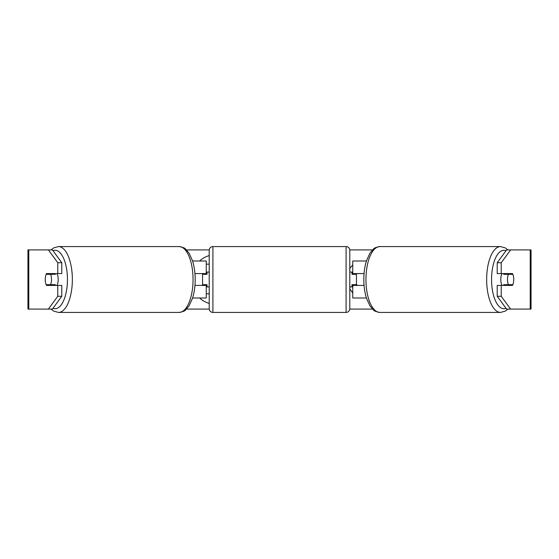<?xml version="1.0" encoding="UTF-8"?>
<svg xmlns="http://www.w3.org/2000/svg" width="559" height="559" viewBox="0 0 559 559"><rect width="100%" height="100%" fill="white"/><g stroke="black" fill="none" stroke-linecap="round" stroke-linejoin="round"><path stroke-width="0.84" d="M206.257 274.322L206.257 273.582L194.944 273.582M206.257 273.582L206.257 261.004L192.589 261.004M192.589 297.996L206.257 297.996L206.257 284.678M202.554 285.418L202.554 273.582M194.944 285.418L206.257 285.418M366.411 261.004L352.743 261.004L352.743 273.582L364.056 273.582M366.411 297.996L352.743 297.996L352.743 284.678M356.446 285.418L356.446 284.678L352.002 284.678L352.002 286.9L349.787 286.9M356.446 284.678L356.446 273.582M352.743 274.322L352.743 273.582M364.056 285.418L352.743 285.418M502.038 285.418A7.4 3.123 -90 0 1 500.787 279.5A7.4 3.123 -90 0 1 502.038 273.582M507.488 279.5A7.4 3.123 -90 0 1 508.383 274.322L512.848 274.322A7.4 3.123 -90 0 1 513.742 279.5A7.4 3.123 -90 0 1 512.848 284.678L508.383 284.678A7.4 3.123 -90 0 1 507.488 279.5M504.05 273.582A7.4 3.123 -90 0 0 503.694 274.322L508.383 274.322M507.803 273.582A7.4 3.123 -90 0 1 508.159 274.322M508.159 284.678A7.4 3.123 -90 0 1 507.803 285.418M504.05 285.418A7.4 3.123 -90 0 1 503.694 284.678L508.383 284.678M209.213 255.575A24.952 24.952 0 0 0 199.563 261.004M199.563 297.996A24.952 24.952 0 0 0 209.213 303.425M48.381 309.092L57.766 296.277L61.783 296.277L52.406 309.092L28.782 309.092L28.782 249.908L52.406 249.908L61.783 262.723L57.766 262.723L48.381 249.908L51.079 249.908L53.657 247.91L58.443 246.575A32.925 13.912 90 0 1 72.356 279.5A32.925 13.912 90 0 1 58.443 312.425L53.657 311.09L51.079 309.092M186.503 249.908L209.234 249.908M349.766 249.908L372.497 249.908M186.503 309.092L209.234 309.092M349.766 309.092L372.497 309.092M357.292 285.418L356.446 284.182M349.787 288.758L352.743 293.126M352.743 264.91L349.787 268.397M28.782 249.908L27.95 249.908L27.95 309.092L28.782 309.092M530.218 309.092L530.218 249.908L531.05 249.908L531.05 309.092L506.594 309.092L497.217 296.277L497.217 285.418L501.234 285.418L501.234 296.277L510.619 309.092M506.594 249.908L510.619 249.908L501.234 262.723L497.217 262.723L506.594 249.908M530.218 249.908L510.619 249.908M497.217 262.723L497.217 273.582L501.234 273.582L501.234 262.723M501.234 273.582L512.491 273.582A7.4 3.123 -90 0 1 512.491 285.418L501.234 285.418M497.217 296.277L501.234 296.277M508.473 285.418A7.4 3.123 90 0 0 508.83 284.678M508.83 274.322A7.4 3.123 90 0 0 508.473 273.582M50.17 274.322A7.4 3.123 90 0 1 50.527 273.582M50.527 285.418A7.4 3.123 90 0 1 50.17 284.678M61.783 296.277L61.783 285.418L57.766 285.418L57.766 296.277M57.766 262.723L57.766 273.582L61.783 273.582L61.783 262.723M57.766 273.582L46.509 273.582A7.4 3.123 -90 0 0 45.258 279.5A7.4 3.123 -90 0 0 46.509 285.418L57.766 285.418M206.257 264.155L209.213 264.155M209.213 293.81L206.257 293.81M56.962 285.418A7.4 3.123 -90 0 0 58.213 279.5A7.4 3.123 -90 0 0 56.962 273.582M50.617 284.678A7.4 3.123 -90 0 0 51.512 279.5A7.4 3.123 -90 0 0 50.617 274.322L46.152 274.322A7.4 3.123 -90 0 0 45.258 279.5A7.4 3.123 -90 0 0 46.152 284.678L55.306 284.678A7.4 3.123 -90 0 1 54.95 285.418M50.841 284.678A7.4 3.123 -90 0 0 51.197 285.418M50.617 274.322L55.306 274.322A7.4 3.123 -90 0 0 54.95 273.582M51.197 273.582A7.4 3.123 -90 0 0 50.841 274.322M212.916 246.575A3.696 3.696 0 0 0 209.213 250.278L209.213 308.722A3.696 3.696 0 0 0 212.916 312.425L346.084 312.425A3.696 3.696 0 0 0 349.787 308.722L349.787 250.278A3.696 3.696 0 0 0 346.084 246.575L212.916 246.575L212.916 312.425M356.446 274.322L352.002 274.322L352.002 272.1L349.787 272.1M209.213 272.1L206.998 272.1L206.998 274.322L202.554 274.322M202.554 284.678L206.998 284.678L206.998 286.9L209.213 286.9M500.557 312.425L379.861 312.425A32.925 13.912 -90 0 1 365.949 279.5A32.925 13.912 -90 0 1 379.861 246.575L500.557 246.575A32.925 13.912 90 0 0 486.644 279.5A32.925 13.912 90 0 0 500.557 312.425L505.343 311.09L507.921 309.092M506.014 308.295A29.222 12.354 -90 0 1 491.564 279.5A29.222 12.354 -90 0 1 506.014 250.705M52.986 308.295A29.222 12.354 -90 0 0 67.436 279.5A29.222 12.354 -90 0 0 52.986 250.705M58.443 312.425L179.139 312.425A32.925 13.912 -90 0 0 193.051 279.5A32.925 13.912 -90 0 0 179.139 246.575L58.443 246.575M346.084 312.425L346.084 246.575M500.557 246.575L505.343 247.91L507.921 249.908M379.861 246.575C376.018 247.302 373.887 248.119 373.475 249.028L369.918 253.164L366.487 260.76C364.72 266.391 363.832 272.638 363.811 279.5C363.832 286.362 364.72 292.609 366.487 298.24L369.918 305.836L373.475 309.972C373.887 310.881 376.018 311.698 379.861 312.425M179.139 312.425C182.982 311.698 185.113 310.881 185.525 309.972L189.082 305.836L192.513 298.24C194.28 292.609 195.168 286.362 195.189 279.5C195.168 272.638 194.28 266.391 192.513 260.76L189.082 253.164L185.525 249.028C185.113 248.119 182.982 247.302 179.139 246.575"/></g></svg>

